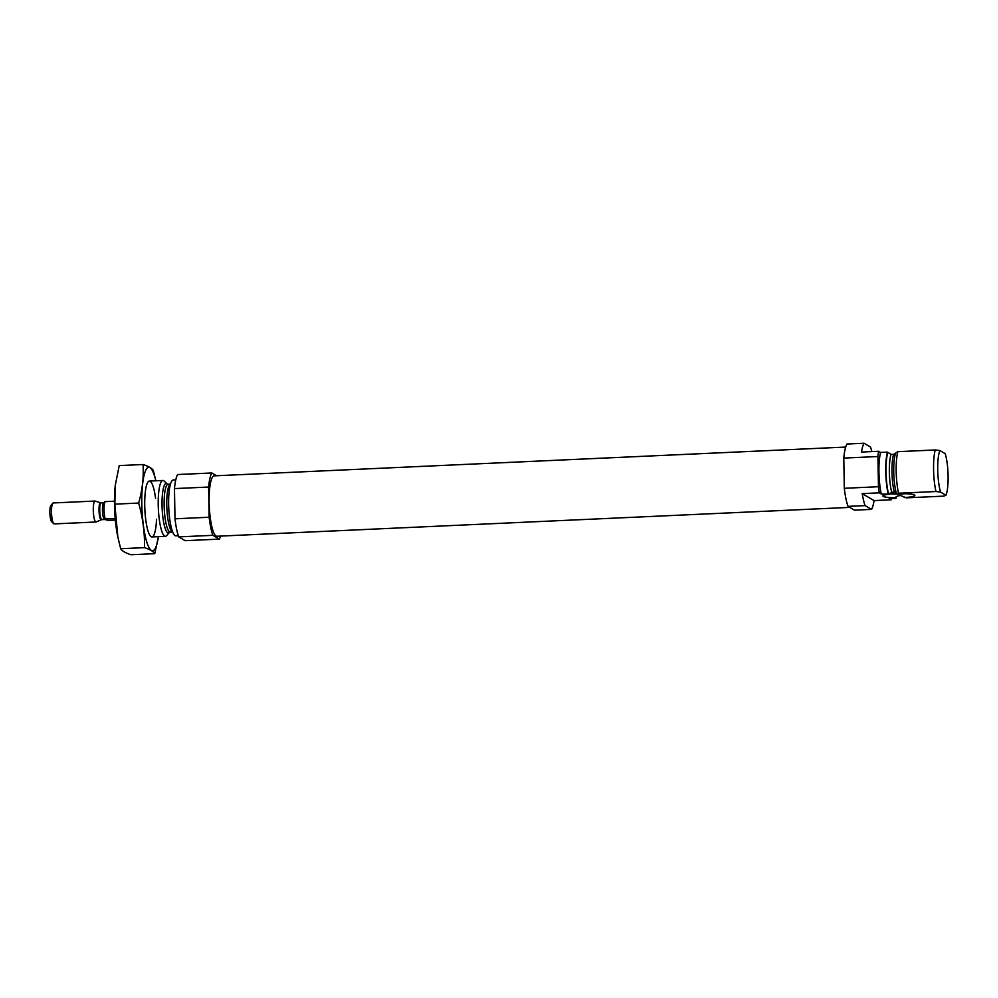 <?xml version="1.0" encoding="UTF-8"?>
<svg xmlns="http://www.w3.org/2000/svg" width="998" height="998" viewBox="0 0 998 998"><rect width="100%" height="100%" fill="white"/><g stroke="black" fill="none" stroke-linecap="round" stroke-linejoin="round"><path stroke-width="1.5" d="M878.577 451.271L880.585 452.456L887.409 452.144L891.052 454.327L893.609 454.439L897.826 451.67A27.956 5.813 87.4 0 0 898.549 493.237L897.489 493.636L894.258 491.864L891.713 492.301L889.255 494.185L881.309 494.022L879.3 492.837A34.942 7.26 87.4 0 1 878.465 486.725L877.928 456.523A34.942 7.26 87.4 0 1 878.577 451.271L861.499 452.057A34.942 7.26 87.4 0 1 864.019 443.237L870.468 447.029A34.942 7.26 87.4 0 1 871.84 451.583M864.019 443.237L846.94 444.023A34.942 7.26 87.4 0 0 843.784 458.082L844.308 488.284A34.942 7.26 87.4 0 0 848.026 506.373L865.104 505.599L871.566 509.392A34.942 7.26 87.4 0 0 874.073 500.584L891.152 499.798L889.143 498.626L895.979 498.314L895.406 497.802L897.801 495.881L900.495 495.532L906.384 497.84L943.784 496.131L945.954 495.245L940.603 492.101L935.949 491.527L898.549 493.237M904.213 497.59A15.993 2.096 179 0 0 914.829 495.257A15.993 2.096 179 0 0 897.489 493.636M880.585 452.456A27.956 5.813 87.4 0 0 881.309 494.022M891.152 499.798A34.942 7.26 87.4 0 0 891.339 498.526M848.026 506.373L854.488 510.165L871.566 509.392M843.784 458.082L877.928 456.523M874.073 500.584L862.222 493.623A34.942 7.26 87.4 0 0 865.104 505.599M862.222 493.623L879.3 492.837M844.308 488.284L878.465 486.725M887.409 452.144A27.956 5.813 87.4 0 0 888.133 493.711M895.979 498.314A27.956 5.813 87.4 0 0 896.391 496.505M897.826 451.67L935.213 449.961A27.956 5.813 87.4 0 0 935.949 491.527M935.213 449.961L939.879 450.535A24.463 5.09 87.4 0 0 940.603 492.101M945.954 495.245A24.463 5.09 87.4 0 0 945.218 453.678L939.879 450.535M164.633 536.101A27.956 5.813 87.4 0 0 165.431 536.325A27.956 5.813 87.4 0 0 166.629 535.627L169.473 532.371A24.763 5.152 87.4 0 1 167.714 532.795A24.763 5.152 87.4 0 1 162.025 504.215A24.763 5.152 87.4 0 1 167.265 484.03L164.146 481.048A27.956 5.813 87.4 0 0 162.874 480.462A27.956 5.813 87.4 0 0 158.27 506.784A27.956 5.813 87.4 0 0 164.633 536.101M175.773 479.876L173.29 479.988A27.956 5.813 87.4 0 0 168.687 506.31A27.956 5.813 87.4 0 0 175.049 535.627A27.956 5.813 87.4 0 0 175.835 535.851L178.318 535.739M216.491 475.747L211.776 472.977L177.619 474.537A34.942 7.26 87.4 0 0 174.463 488.596L174.999 518.798A34.942 7.26 87.4 0 0 178.717 536.887L185.166 540.679L219.323 539.12A34.942 7.26 87.4 0 0 220.57 536.088M211.776 472.977A34.942 7.26 87.4 0 0 208.619 487.036L174.463 488.596M208.619 487.036L209.143 517.238L174.999 518.798M209.143 517.238A34.942 7.26 87.4 0 0 212.861 535.327L178.717 536.887M212.861 535.327L219.323 539.12M845.693 447.067L214.171 475.846A30.227 6.287 87.4 0 0 209.193 504.314A30.227 6.287 87.4 0 0 216.067 536.013A30.227 6.287 87.4 0 0 216.928 536.25L849.772 507.396M889.255 494.185A15.993 2.096 179 0 0 882.931 495.819A15.993 2.096 179 0 0 883.255 496.418A15.993 2.096 179 0 0 895.406 497.802M889.542 493.761A13.984 1.834 179 0 0 905.897 493.698M890.129 493.149A10.479 1.372 179 0 0 897.464 493.623M898.088 493.623A10.479 1.372 179 0 0 899.61 493.598M889.68 493.598A12.974 1.697 179 0 0 904.737 493.648M115.306 485.103A41.766 8.683 87.4 0 0 115.306 485.165A41.766 8.683 87.4 0 0 114.496 505.05A41.766 8.683 87.4 0 0 117.627 535.963A41.766 8.683 87.4 0 0 117.826 536.936M154.777 553.665L130.95 554.763C125.336 552.88 121.918 550.871 120.683 548.725L117.839 536.999L114.832 504.152L115.319 485.053L119.236 465.592L143.063 464.507C143.824 477.256 142.365 490.105 138.66 503.054C142.851 517.825 144.797 532.683 144.51 547.64C150.124 549.524 153.542 551.532 154.777 553.665L158.295 537.311M155.85 480.786L153.33 470.532C152.183 468.449 148.764 466.44 143.063 464.507M114.832 504.152L138.66 503.054M120.683 548.725L144.51 547.64M155.563 498.289A27.956 5.813 87.4 0 0 148.191 481.772A27.956 5.813 87.4 0 0 144.735 505.524A27.956 5.813 87.4 0 0 150.673 536.35A27.956 5.813 87.4 0 0 156.524 519.234M155.838 480.786A41.766 8.683 87.4 0 0 146.282 469.26A41.766 8.683 87.4 0 0 141.816 503.815A41.766 8.683 87.4 0 0 148.739 547.029A41.766 8.683 87.4 0 0 158.383 536.65M115.182 518.511L105.189 518.972A10.479 2.183 87.4 0 1 104.89 501.645L114.471 501.208M104.915 502.231L103.842 502.743A8.383 1.746 87.4 0 0 102.482 511.201A8.383 1.746 87.4 0 0 104.603 519.509L105.489 519.733L105.189 518.972L107.647 520.42L115.319 520.058M95.047 501.046L53.256 502.955A10.479 2.183 87.4 0 0 52.794 503.217L50.898 505.4A8.346 1.734 87.4 0 0 49.9 513.596A8.346 1.734 87.4 0 0 51.634 521.68L53.73 523.688A10.479 2.183 87.4 0 0 54.204 523.9L95.995 521.991A10.479 2.183 87.4 0 0 96.157 521.954L101.334 519.758A8.508 1.771 87.4 0 1 99.039 511.363A8.508 1.771 87.4 0 1 100.561 502.792L95.209 501.071A10.479 2.183 87.4 0 0 95.047 501.046A10.479 2.183 87.4 0 0 93.338 511.625A10.479 2.183 87.4 0 0 95.995 521.991M52.794 503.217A10.479 2.183 87.4 0 0 51.547 513.521A10.479 2.183 87.4 0 0 53.73 523.688M891.052 454.327A23.94 4.978 87.4 0 0 891.713 492.301M887.821 452.381A26.734 5.564 87.4 0 0 888.544 493.948M895.568 498.077A26.734 5.564 87.4 0 0 895.855 497.029M893.609 454.439A23.94 4.978 87.4 0 0 894.258 491.864M895.431 453.616A24.763 5.152 87.4 0 0 896.104 492.388M167.265 484.03L168.126 484.242A23.94 4.978 87.4 0 0 164.171 506.784A23.94 4.978 87.4 0 0 169.623 531.897A23.94 4.978 87.4 0 0 170.296 532.071L169.46 532.383M168.126 484.242L170.483 484.142A23.94 4.978 87.4 0 0 166.828 507.333A23.94 4.978 87.4 0 0 172.255 531.772A23.94 4.978 87.4 0 0 172.642 531.934M100.661 502.842A8.508 1.771 87.4 0 0 100.561 502.792L101.122 502.867A8.383 1.746 87.4 0 0 99.763 511.325A8.383 1.746 87.4 0 0 101.896 519.634L101.334 519.758M101.359 502.93A8.383 1.746 87.4 0 0 101.122 502.867L103.842 502.743M151.933 536.936L165.431 536.325M149.388 481.073L162.874 480.462M170.296 532.071L172.654 531.971M117.627 535.963L117.839 536.999M101.896 519.634L104.603 519.509"/></g></svg>

